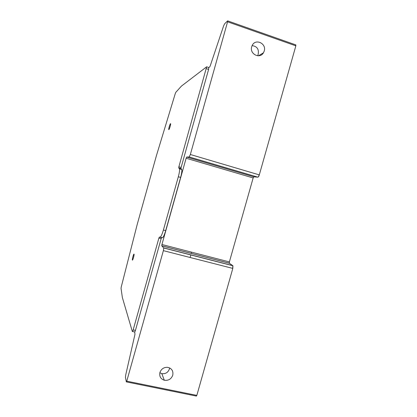 <?xml version="1.0" encoding="UTF-8"?>
<svg xmlns="http://www.w3.org/2000/svg" width="417" height="417" viewBox="0 0 417 417"><rect width="100%" height="100%" fill="white"/><g stroke="black" fill="none" stroke-linecap="round" stroke-linejoin="round"><path stroke-width="0.63" d="M191.142 253.416L191.502 252.144M170.517 123.651C170.027 123.734 168.468 128.936 168.744 129.557L168.843 129.63C169.318 129.598 170.902 124.334 170.621 123.724L170.517 123.651M134.039 254.151C133.737 253.395 132.085 259.176 132.361 260.015L132.382 260.078C132.669 260.886 134.347 255.042 134.065 254.214L134.039 254.151M181.452 86.084L175.818 92.324L175.26 93.617L156.375 155.812L137.276 224.195L121.248 286.959L121.045 288.376L122.363 297.529L132.325 331.463C132.486 331.75 132.762 331.228 133.164 329.904L158.893 238.086L159.346 237.091L160.133 237.117C161.004 236.788 162.093 234.417 163.401 230.007L178.325 176.766C179.373 172.862 179.763 170.23 179.492 168.854L178.711 167.895L178.872 166.795L206.655 66.814L181.452 86.084M132.512 331.505L134.587 331.963C134.754 332.255 135.04 331.734 135.436 330.41L161.155 238.675L161.614 237.685L162.411 237.711C163.302 237.388 164.402 235.021 165.705 230.617L180.624 177.423C181.671 173.524 182.052 170.887 181.765 169.51L180.962 168.546L181.124 167.441L208.604 69.415L208.729 67.502M190.856 254.86L190.116 257.492M126.466 381.909L196.157 396.035L196.72 395.368L126.758 381.164L126.335 381.883L125.444 377.406L125.725 374.919L134.957 334.34L134.722 332.057M196.318 396.119L196.834 395.389L232.806 268.418L232.931 265.765L229.366 263.263L229.381 261.923L253.155 177.944L253.833 176.834L257.883 177.178C258.373 177.079 258.848 176.318 259.296 174.895L295.851 45.849L227.583 21.793L227.604 20.892L224.617 23.8L223.569 26.026L210.225 65.86L209.746 66.861L208.844 67.538M295.851 45.849L295.783 44.895M126.758 381.164L163.375 250.648L163.745 247.99L161.775 245.853L161.932 244.513L186.128 158.241L186.675 157.063L189.203 156.938L190.35 154.504L227.583 21.793M159.93 372.517C161.243 368.982 163.761 367.247 167.478 367.304C171.7 368.242 173.462 370.875 172.763 375.196C171.21 379.116 168.395 380.799 164.303 380.241C160.675 378.97 159.216 376.389 159.93 372.517M264.232 51.025C266.677 43.686 255.871 38.281 252.353 45.14L251.706 46.694C249.314 53.949 259.822 59.35 263.461 52.792L264.232 51.025M257.628 55.779L258.05 54.815C259.228 49.378 257.242 46.318 252.097 45.635M159.873 372.73L161.832 373.648C165.872 374.101 168.504 372.225 169.724 368.023L169.74 367.966M208.604 69.415L206.373 68.675M135.436 330.41L133.164 329.904M181.124 167.441L178.872 166.795M161.155 238.675L158.893 238.086M180.983 168.588L178.731 167.936M181.614 169.224L179.346 168.567M180.624 177.423L178.325 176.766M165.705 230.617L163.401 230.007M162.411 237.711L160.133 237.117M161.614 237.685L159.346 237.091M163.375 250.648L232.806 268.418M232.691 268.386L232.822 265.645M232.712 265.619L163.693 247.88M161.775 245.853L229.366 263.263M229.256 263.236L229.381 261.923M186.128 158.241L253.155 177.944M229.272 261.897L161.932 244.513M253.046 177.908L253.833 176.834M253.724 176.803L186.675 157.063M189.203 156.938L257.883 177.178M257.769 177.147C258.264 177.043 258.738 176.282 259.186 174.864L259.296 174.895M259.186 174.864L190.35 154.504M295.742 45.807L295.674 44.854M208.881 67.549L206.655 66.814M180.962 168.546L178.711 167.895M181.765 169.51L179.492 168.854M232.931 265.765L163.745 247.99M229.314 263.205L161.749 245.801M295.908 44.937L227.713 20.886M161.832 373.648L164.303 380.241M258.504 55.789L263.461 52.792"/></g></svg>
